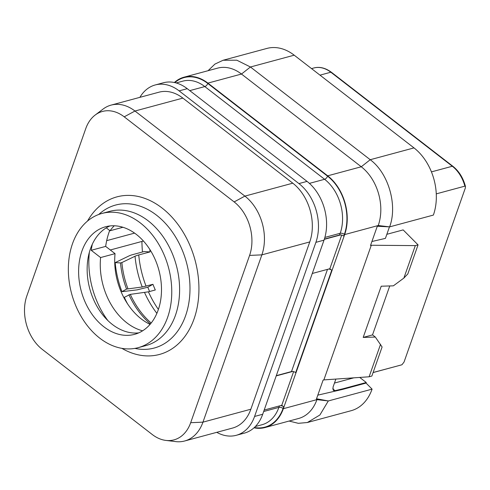<?xml version="1.0" encoding="UTF-8"?>
<svg xmlns="http://www.w3.org/2000/svg" width="490" height="490" viewBox="0 0 490 490"><rect width="100%" height="100%" fill="white"/><g stroke="black" fill="none" stroke-linecap="round" stroke-linejoin="round"><path stroke-width="0.73" d="M184.626 441L232.523 428.076A43.249 31.213 -105.1 0 0 250.849 409.224L309.76 241.938A43.249 31.213 -105.1 0 0 292.787 183.18L182.862 98.104A43.249 31.213 -105.1 0 0 158.968 92.194L111.077 105.117A43.249 31.213 74.9 0 1 134.971 111.028L244.896 196.11A43.249 31.213 74.9 0 1 261.868 254.861L202.958 422.147A43.249 31.213 74.9 0 1 184.626 441A43.249 31.213 74.9 0 1 175.757 441.606L165.914 440.424A39.39 28.426 74.9 0 1 152.231 434.489L42.305 349.407A39.39 28.426 74.9 0 1 26.846 295.899L85.756 128.613A39.39 28.426 74.9 0 1 95.189 115.034A39.39 28.426 74.9 0 1 124.209 116.828L234.134 201.911A39.39 28.426 74.9 0 1 249.588 255.413L190.677 422.705A39.39 28.426 74.9 0 1 165.914 440.424M139.895 97.338A43.249 31.213 74.9 0 1 155.238 84.96A43.249 31.213 74.9 0 1 179.132 90.871L298.925 183.585A43.249 31.213 74.9 0 1 315.897 242.342L254.579 416.457A43.249 31.213 74.9 0 1 236.254 435.304A43.249 31.213 74.9 0 1 216.764 432.327M95.189 115.034L103.102 109.056A43.249 31.213 74.9 0 1 111.077 105.117M138.162 347.667L146.008 345.554A69.507 50.17 74.9 0 0 175.463 315.254A69.507 50.17 -105.1 0 0 165.283 239.99A69.507 50.17 -105.1 0 0 109.791 211.337L101.945 213.45A69.507 50.17 -105.1 0 0 72.489 243.744A69.507 50.17 74.9 0 0 82.669 319.008A69.507 50.17 74.9 0 0 138.162 347.667A69.507 50.17 74.9 0 0 167.617 317.373A69.507 50.17 -105.1 0 0 157.437 242.109A69.507 50.17 -105.1 0 0 101.945 213.45M103.794 326.732A55.713 40.211 74.9 0 1 78.621 270.315A55.713 40.211 74.9 0 1 105.54 226.772A55.713 40.211 74.9 0 1 136.312 234.385A55.713 40.211 74.9 0 1 161.486 290.809A55.713 40.211 74.9 0 1 134.566 334.345A55.713 40.211 74.9 0 1 103.794 326.732M138.744 332.869A55.713 40.211 -105.1 0 1 112.326 324.429A55.713 40.211 74.9 0 1 104.26 316.718A55.713 40.211 74.9 0 1 88.212 257.25A55.713 40.211 74.9 0 1 109.895 225.951M107.806 320.497A74.143 53.514 74.9 0 1 89.376 252.203M142.608 330.811A58.8 42.44 74.9 0 1 100.597 257.556L91.213 250.292A72.085 52.026 74.9 0 1 92.31 244.216M106.275 227.85L110.036 230.753A58.8 42.44 74.9 0 1 114.268 225.78M150.069 324.362A58.8 42.44 74.9 0 1 115.046 253.655L105.662 246.397A72.085 52.026 74.9 0 1 109.687 230.49M105.662 246.397L91.213 250.292M134.597 233.111L106.691 240.645M158.393 309.441A84.439 60.944 74.9 0 1 148.427 291.826L155.312 289.97A84.439 60.944 74.9 0 1 152.947 284.316L147.815 287.201A92.475 66.744 -105.1 0 0 149.591 291.513M147.815 287.201L137.084 289.872L121.961 291.673L126.567 289.082L142.235 286.987L152.947 284.316M121.961 291.673A79.086 57.079 74.9 0 1 115.181 262.615L120.503 262.934L121.881 262.56L135.038 256.233A20.592 3.35 174.8 0 1 138.75 254.947L150.038 251.903A84.439 60.944 74.9 0 1 149.842 249.465M143.441 241.031L110.293 249.98M142.48 251.989A94.735 68.38 74.9 0 1 141.922 241.441M150.038 251.903L144.103 251.548L132.821 254.592A20.592 3.35 -5.2 0 0 129.084 255.89L115.181 262.615M127.51 303.782A79.086 57.079 74.9 0 1 124.325 297.332L130.303 294.368L148.427 291.826M127.945 288.708A71.877 51.879 74.9 0 1 121.881 262.56M126.567 289.082A71.877 51.879 74.9 0 1 120.503 262.934M151.183 323.02A71.877 51.879 74.9 0 1 130.303 294.368M150.436 323.933A71.877 51.879 74.9 0 1 128.931 294.741M436.265 193.869L464.863 186.151L465.5 186.549L465.286 188.142L404.036 362.061L401.978 364.719A30.895 22.295 74.9 0 1 400.863 365.068L373.104 372.51M289.076 421.051L298.337 423.323L307.359 422.515L351.128 410.706A49.429 35.678 -105.1 0 0 372.088 389.134L366.055 383.076L366.263 382.494L359.721 377.429M317.808 395.142L342.632 389.397L366.055 383.076M307.359 422.515L319.897 414.987L328.312 400.955L316.926 399.632L283.343 408.697A43.249 31.213 74.9 0 1 265.017 427.543L298.6 418.485A43.249 31.213 74.9 0 0 316.926 399.632L317.189 398.878L328.312 400.955L372.088 389.134M317.189 398.878L316.418 399.087L323.106 380.105L323.872 379.897L371.291 245.251L370.52 245.459L377.208 226.478L377.974 226.27L378.243 225.516L344.66 234.581L283.343 408.697M342.632 389.397L342.835 388.815L335.05 390.659L333.335 390.414L332.998 387.229L335.871 379.076M389.605 226.895C397.8 205.371 388.509 173.142 370.226 159.716L250.433 66.995L241.478 74.045L361.271 166.765L327.688 175.824L207.895 83.11A43.249 31.213 74.9 0 0 184.001 77.2L217.585 68.141A43.249 31.213 74.9 0 1 241.478 74.045L207.895 83.11M327.688 175.824A43.249 31.213 74.9 0 1 344.66 234.581M265.017 427.543A43.249 31.213 74.9 0 1 254.016 427.807M174.367 82.51A43.249 31.213 74.9 0 1 184.001 77.2M264.19 410.038L280.599 405.61A3.087 1.476 -160.6 0 1 283.661 406.767L281.762 405.297L293.614 371.641M312.277 273.475L328.686 269.047A3.087 1.476 -160.6 0 1 331.755 270.211L329.85 268.734L341.702 235.084M377.974 226.27L389.611 226.882L433.38 215.079A49.429 35.678 -105.1 0 0 413.995 147.9L294.202 55.186A49.429 35.678 -105.1 0 0 266.897 48.43L223.128 60.246L214.92 64.086L208.06 70.707M371.91 241.509L385.41 238.385L389.464 226.87M386.849 234.3L403.154 229.902L418.056 244.871L415.306 245.613L371.291 245.251M372.529 334.872L375.334 337.046L382.096 346.987L371.861 376.044L369.111 376.786L323.872 379.897M415.306 245.613L403.87 278.081L393.372 285.835L381.22 286.209L363.188 337.42L372.516 334.903L389.758 285.946M375.334 337.046L363.188 337.42M380.546 344.317L369.111 376.786M418.056 244.871L407.821 273.928L403.87 278.081M342.835 388.815L366.263 382.494M413.995 147.9L370.226 159.716L361.271 166.765A43.249 31.213 74.9 0 1 378.243 225.516L389.611 226.882M294.202 55.186L250.433 66.995L236.835 60.203L223.121 60.246M236.254 435.304L244.375 433.117A43.249 31.213 74.9 0 0 262.701 414.264L324.019 240.149A43.249 31.213 74.9 0 0 307.046 181.398L187.254 88.678L179.132 90.871M155.238 84.96L163.36 82.773A43.249 31.213 74.9 0 1 187.254 88.678M324.368 239.096L339.601 234.986A3.087 1.476 -160.6 0 1 340.709 234.912A3.087 1.476 -160.6 0 1 343.778 236.07L344.378 234.361A42.838 30.919 74.9 0 0 327.565 176.167L207.778 83.453A42.838 30.919 74.9 0 0 174.838 82.614M340.709 234.912L324.294 239.341M328.686 269.047L329.85 268.734M276.299 375.652L291.507 371.549A3.087 1.476 -160.6 0 1 292.622 371.469A3.087 1.476 -160.6 0 1 295.684 372.627L331.755 270.211M292.622 371.469L276.213 375.897M280.599 405.61L281.762 405.297M122.941 227.274L110.036 230.753M115.046 253.655L100.597 257.556M182.862 98.104L134.971 111.028L124.209 116.828M292.787 183.18L244.896 196.11L234.134 201.911M309.76 241.938L261.868 254.861L249.588 255.413M250.849 409.224L202.958 422.147L190.677 422.705M121.869 348.347A81.61 58.904 -105.1 0 0 194.065 318.88A81.61 58.904 -105.1 0 0 166.949 212.158A81.61 58.904 -105.1 0 0 87.52 221.057M134.885 348.39A74.051 53.447 -105.1 0 0 185.575 315.774A74.051 53.447 -105.1 0 0 167.317 225.516A74.051 53.447 -105.1 0 0 98.747 214.473M146.069 286.172A84.439 60.944 74.9 0 1 138.75 254.947M142.235 286.987A83.269 60.099 74.9 0 1 135.038 256.233M156.886 313.355A83.269 60.099 74.9 0 1 144.599 292.64M283.661 406.767L283.061 408.476A42.838 30.919 74.9 0 1 254.371 427.476M319.995 75.148L330.842 72.22L452.325 166.245A1.856 0.931 127.7 0 1 452.919 166.318C458.965 171.114 463.16 177.858 465.5 186.549M311.536 68.606L313.778 68A30.895 22.295 74.9 0 1 330.842 72.22A1.856 0.931 127.7 0 1 331.436 72.293L452.919 166.318M464.863 186.151A30.895 22.295 -105.1 0 0 452.325 166.245L431.433 171.886M335.05 390.659L332.692 388.833M334.468 383.058L353.798 377.839M307.046 181.398L298.925 183.585M324.019 240.149L315.897 242.342M262.701 414.264L254.579 416.457M189.765 90.626L204.808 86.571A3.087 1.55 127.7 0 0 207.778 83.453M176.149 82.945L182.85 81.138A39.751 28.69 74.9 0 1 204.808 86.571L324.601 179.285A3.087 1.55 127.7 0 0 327.565 176.167M309.417 183.382L324.601 179.285A39.751 28.69 74.9 0 1 340.201 233.283A3.087 1.476 -160.6 0 1 344.378 234.361M324.876 237.417L340.201 233.283L339.601 234.986M327.491 269.371L291.507 371.549M279.398 405.934L278.884 407.398A3.087 1.476 -160.6 0 1 283.061 408.476M263.675 411.502L278.884 407.398A39.751 28.69 74.9 0 1 262.04 424.72L255.339 426.527M373.086 372.559L400.863 365.068M313.778 68C319.541 66.45 325.427 67.883 331.436 72.293"/></g></svg>
